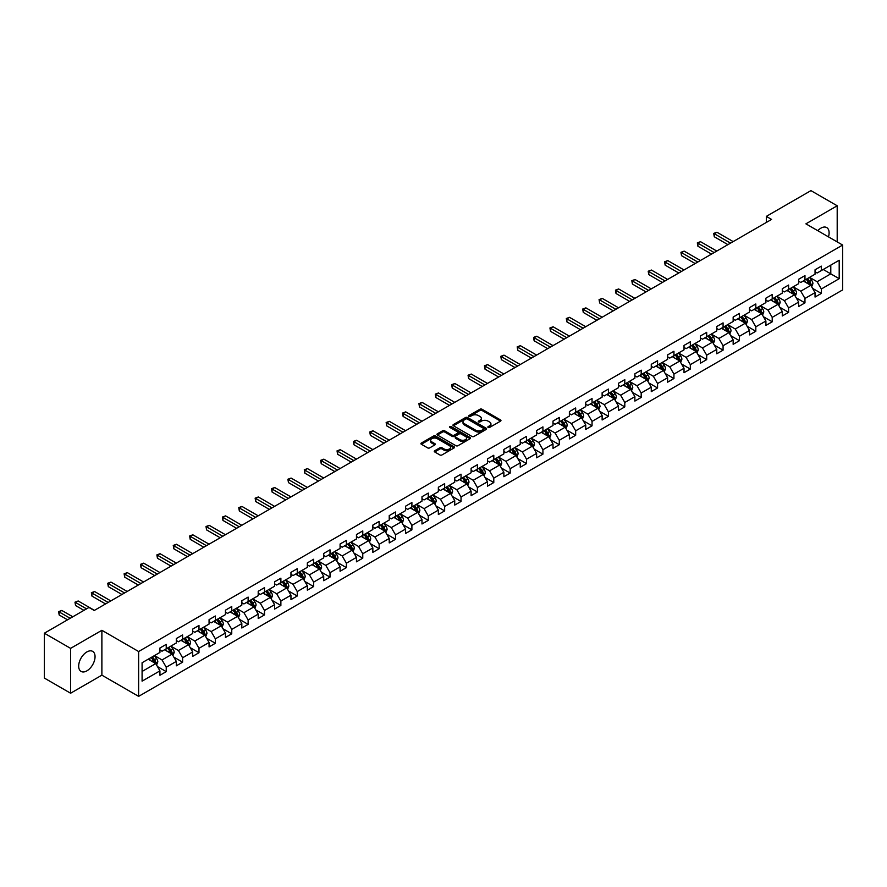 <?xml version="1.0" encoding="UTF-8"?>
<svg xmlns="http://www.w3.org/2000/svg" width="887" height="887" viewBox="0 0 887 887"><rect width="100%" height="100%" fill="white"/><g stroke="black" fill="none" stroke-linecap="round" stroke-linejoin="round"><path stroke-width="1.33" d="M488.149 427.456A1.02 0.588 0 0 0 489.591 427.456L500.534 421.137A1.452 0.843 0 0 0 500.967 420.538A1.452 0.843 0 0 0 500.534 419.939L481.996 409.24A1.452 0.843 0 0 0 479.934 409.24L468.979 415.559A1.02 0.588 0 0 0 470.42 416.391L471.84 415.571A4.668 2.694 0 0 1 478.437 415.571L479.978 416.469A4.668 2.694 0 0 1 481.342 418.365A4.668 2.694 0 0 1 479.978 420.272L478.57 421.092A1.02 0.588 0 0 0 480.011 421.924L481.419 421.103A4.668 2.694 0 0 1 488.016 421.103L489.569 422.001A4.668 2.694 0 0 1 490.932 423.897A4.668 2.694 0 0 1 489.569 425.804L488.149 426.625A1.02 0.588 0 0 0 488.149 427.456L488.149 426.625M86.871 670.86A11.575 6.686 120 0 0 94.432 660.649A11.575 6.686 120 0 0 92.658 651.368A11.575 6.686 120 0 0 86.871 651.945A11.575 6.686 120 0 0 79.298 662.145A11.575 6.686 120 0 0 81.083 671.426A11.575 6.686 120 0 0 86.871 670.86M828.48 236.873A11.575 6.686 120 0 0 826.706 227.571A11.575 6.686 120 0 0 820.918 228.147A11.575 6.686 120 0 0 817.77 230.687M434.697 450.762A1.452 0.843 0 0 0 434.264 451.361A1.452 0.843 0 0 0 434.697 451.949L439.897 454.953A1.452 0.843 0 0 0 441.959 454.953L454.111 447.935A1.452 0.843 0 0 0 454.543 447.336A1.452 0.843 0 0 0 454.111 446.749L435.572 436.038A1.452 0.843 0 0 0 433.51 436.038L421.347 443.056A1.452 0.843 0 0 0 420.915 443.655A1.452 0.843 0 0 0 421.347 444.243L427.634 447.88A1.452 0.843 0 0 0 429.696 447.88L434.896 444.875A1.452 0.843 0 0 0 435.329 444.276A1.452 0.843 0 0 0 434.896 443.677L431.781 441.881A3.903 2.251 0 0 1 430.638 440.296A3.903 2.251 0 0 1 433.044 438.211A3.903 2.251 0 0 1 437.291 438.699L449.509 445.751A3.903 2.251 0 0 1 450.651 447.336A3.903 2.251 0 0 1 448.234 449.421A3.903 2.251 0 0 1 443.988 448.933L441.959 447.758A1.452 0.843 0 0 0 439.897 447.758L434.697 450.762L434.697 451.949M101.883 630.302L70.594 648.364L44.35 633.218L44.35 678.067L70.594 693.224L101.883 675.162L138.627 696.373L138.627 651.524L101.883 630.302L101.883 675.162M837.195 241.907L837.195 205.784L805.906 223.846L842.65 245.056L138.627 651.524M837.195 205.784L810.94 190.627L766.324 216.384L766.324 222.449M44.35 633.218L88.966 607.451L94.222 610.489L771.579 219.422L766.324 216.384M471.939 436.448A1.452 0.843 0 0 0 474.002 436.448L486.165 429.43A1.452 0.843 0 0 0 486.586 428.842A1.452 0.843 0 0 0 486.165 428.244L467.615 417.533A1.452 0.843 0 0 0 465.553 417.533L453.39 424.551A1.452 0.843 0 0 0 452.969 425.15A1.452 0.843 0 0 0 453.39 425.749L471.939 436.448M450.252 427.678A1.02 0.588 0 0 1 451.283 427.822L451.283 426.603L470.143 437.491A1.452 0.843 0 0 1 470.565 438.089A1.452 0.843 0 0 1 470.143 438.688L457.98 445.706A1.452 0.843 0 0 1 455.918 445.706L437.369 434.996L437.369 433.81A1.452 0.843 0 0 0 436.947 434.397A1.452 0.843 0 0 0 437.369 434.996M437.369 433.81L442.58 430.805A1.452 0.843 0 0 1 444.631 430.805L452.159 435.14A1.452 0.843 0 0 0 454.222 435.14L457.67 433.155A1.452 0.843 0 0 0 458.102 432.557A1.452 0.843 0 0 0 457.67 431.958L449.842 427.445A1.02 0.588 0 0 1 451.283 426.603M138.627 696.373L842.65 289.905L842.65 245.056M157.476 666.581L166.235 671.647L166.235 667.224L176.313 661.403L176.313 665.827L182.611 662.19L182.611 657.766L192.69 651.945L192.69 656.369L198.987 652.732L198.987 648.308L209.066 642.487L209.066 646.911L215.375 643.275L215.375 638.851L225.453 633.03L225.453 637.454L231.751 633.817L231.751 629.393L241.829 623.583L241.829 628.007L248.127 624.37L248.127 619.946L258.206 614.126L258.206 618.549L264.503 614.913L264.503 610.489L274.582 604.668L274.582 609.092L280.88 605.455L280.88 601.031L290.958 595.21L290.958 599.634L297.256 595.997L297.256 591.574L307.334 585.753L307.334 590.177L313.632 586.54L313.632 582.116L323.711 576.306L323.711 580.73L330.008 577.093L330.008 572.669L340.087 566.848L340.087 571.272L346.385 567.636L346.385 563.212L356.463 557.391L356.463 561.815L362.772 558.178L362.772 553.754L372.85 547.933L372.85 552.357L379.148 548.72L379.148 544.296L389.227 538.476L389.227 542.899L395.524 539.263L395.524 534.839L405.603 529.029L405.603 533.453L411.901 529.816L411.901 525.392L421.979 519.571L421.979 523.995L428.277 520.359L428.277 515.935L438.355 510.114L438.355 514.538L444.653 510.901L444.653 506.477L454.732 500.656L454.732 505.08L461.029 501.443L461.029 497.019L471.108 491.198L471.108 495.622L477.406 491.986L477.406 487.562L487.484 481.752L487.484 486.176L493.793 482.539L493.793 478.115L503.871 472.294L503.871 476.718L510.169 473.081L510.169 468.658L520.248 462.837L520.248 467.261L526.545 463.624L526.545 459.2L536.624 453.379L536.624 457.803L542.922 454.166L542.922 449.742L553 443.921L553 448.345L559.298 444.709L559.298 440.285L569.376 434.464L569.376 438.899L575.674 435.262L575.674 430.827L585.753 425.017L585.753 429.441L592.05 425.804L592.05 421.38L602.129 415.559L602.129 419.983L608.427 416.347L608.427 411.923L618.505 406.102L618.505 410.526L624.803 406.889L624.803 402.465L634.881 396.644L634.881 401.068L641.19 397.431L641.19 393.008L651.269 387.187L651.269 391.622L657.566 387.985L657.566 383.55L667.645 377.74L667.645 382.164L673.943 378.527L673.943 374.103L684.021 368.282L684.021 372.706L690.319 369.07L690.319 364.646L700.397 358.825L700.397 363.249L706.695 359.612L706.695 355.188L716.774 349.367L716.774 353.791L723.071 350.154L723.071 345.73L733.15 339.909L733.15 344.333L739.448 340.697L739.448 336.273L749.526 330.463L749.526 334.887L755.824 331.25L755.824 326.826L765.902 321.005L765.902 325.429L772.211 321.793L772.211 317.369L782.279 311.548L782.279 315.972L788.587 312.335L788.587 307.911L798.666 302.09L798.666 306.514L804.964 302.877L804.964 298.453L815.042 292.632L815.042 297.056L821.34 293.42L821.34 288.996L839.191 278.695L839.191 260.268L830.786 265.113L830.786 273.85L839.191 278.695M166.235 671.647L159.937 675.284L159.937 670.86L142.086 681.161L142.086 662.733L159.937 652.433L159.937 648.009L166.235 644.372L166.235 648.796L176.313 642.975L176.313 638.551L182.611 634.915L182.611 639.339L192.69 633.518L192.69 629.094L198.987 625.457L198.987 629.881L209.066 624.06L209.066 619.636L215.375 615.999L215.375 620.423L225.453 614.602L225.453 610.178L231.751 606.542L231.751 610.966L241.829 605.156L241.829 600.732L248.127 597.095L248.127 601.519L258.206 595.698L258.206 591.274L264.503 587.637L264.503 592.061L274.582 586.24L274.582 581.817L280.88 578.18L280.88 582.604L290.958 576.783L290.958 572.359L297.256 568.722L297.256 573.146L307.334 567.325L307.334 562.901L313.632 559.265L313.632 563.688L323.711 557.879L323.711 553.455L330.008 549.818L330.008 554.242L340.087 548.421L340.087 543.997L346.385 540.36L346.385 544.784L356.463 538.963L356.463 534.539L362.772 530.903L362.772 535.327L372.85 529.506L372.85 525.082L379.148 521.445L379.148 525.869L389.227 520.048L389.227 515.624L395.524 511.987L395.524 516.411L405.603 510.602L405.603 506.178L411.901 502.541L411.901 506.965L421.979 501.144L421.979 496.72L428.277 493.083L428.277 497.507L438.355 491.686L438.355 487.262L444.653 483.626L444.653 488.05L454.732 482.229L454.732 477.805L461.029 474.168L461.029 478.592L471.108 472.771L471.108 468.347L477.406 464.71L477.406 469.134L487.484 463.324L487.484 458.901L493.793 455.264L493.793 459.688L503.871 453.867L503.871 449.443L510.169 445.806L510.169 450.23L520.248 444.409L520.248 439.985L526.545 436.349L526.545 440.772L536.624 434.952L536.624 430.528L542.922 426.891L542.922 431.315L553 425.494L553 421.07L559.298 417.433L559.298 421.857L569.376 416.047L569.376 411.612L575.674 407.976L575.674 412.411L585.753 406.59L585.753 402.166L592.05 398.529L592.05 402.953L602.129 397.132L602.129 392.708L608.427 389.071L608.427 393.495L618.505 387.674L618.505 383.251L624.803 379.614L624.803 384.038L634.881 378.217L634.881 373.793L641.19 370.156L641.19 374.58L651.269 368.77L651.269 364.335L657.566 360.699L657.566 365.134L667.645 359.313L667.645 354.889L673.943 351.252L673.943 355.676L684.021 349.855L684.021 345.431L690.319 341.794L690.319 346.218L700.397 340.397L700.397 335.973L706.695 332.337L706.695 336.761L716.774 330.94L716.774 326.516L723.071 322.879L723.071 327.303L733.15 321.493L733.15 317.058L739.448 313.421L739.448 317.856L749.526 312.036L749.526 307.612L755.824 303.975L755.824 308.399L765.902 302.578L765.902 298.154L772.211 294.517L772.211 298.941L782.279 293.12L782.279 288.696L788.587 285.06L788.587 289.484L798.666 283.663L798.666 279.239L804.964 275.602L804.964 280.026L815.042 274.205L815.042 269.781L821.34 266.144L821.34 270.568L839.191 260.268M164.561 649.761L172.111 654.129L162.033 659.95L154.482 655.582M159.937 650.005L162.033 651.213L166.235 648.796M162.033 659.95L166.235 667.224M172.111 654.129L176.313 661.403M180.937 640.303L188.499 644.672L178.42 650.493L170.858 646.124M176.313 640.547L178.42 641.767L182.611 639.339M178.42 650.493L182.611 657.766M188.499 644.672L192.69 651.945M197.313 630.857L204.875 635.214L194.796 641.035L187.235 636.666M192.69 631.089L194.796 632.309L198.987 629.881M194.796 641.035L198.987 648.308M204.875 635.214L209.066 642.487M213.689 621.399L221.251 625.756L211.173 631.577L203.611 627.22M209.066 621.643L211.173 622.851L215.375 620.423M211.173 631.577L215.375 638.851M221.251 625.756L225.453 633.03M230.066 611.941L237.627 616.31L227.549 622.12L219.987 617.762M225.453 612.185L227.549 613.394L231.751 610.966M227.549 622.12L231.751 629.393M237.627 616.31L241.829 623.583M246.442 602.484L254.004 606.852L243.925 612.673L236.363 608.305M241.829 602.728L243.925 603.936L248.127 601.519M243.925 612.673L248.127 619.946M254.004 606.852L258.206 614.126M262.818 593.026L270.38 597.394L260.301 603.215L252.74 598.847M258.206 593.27L260.301 594.49L264.503 592.061M260.301 603.215L264.503 610.489M270.38 597.394L274.582 604.668M279.194 583.579L286.756 587.937L276.677 593.758L269.116 589.389M274.582 583.812L276.677 585.032L280.88 582.604M276.677 593.758L280.88 601.031M286.756 587.937L290.958 595.21M295.582 574.122L303.132 578.479L293.054 584.3L285.503 579.943M290.958 574.366L293.054 575.574L297.256 573.146M293.054 584.3L297.256 591.574M303.132 578.479L307.334 585.753M311.958 564.664L319.508 569.033L309.43 574.843L301.879 570.485M307.334 564.908L309.43 566.117L313.632 563.688M309.43 574.843L313.632 582.116M319.508 569.033L323.711 576.306M328.334 555.207L335.896 559.575L325.817 565.396L318.256 561.027M323.711 555.45L325.817 556.659L330.008 554.242M325.817 565.396L330.008 572.669M335.896 559.575L340.087 566.848M344.71 545.749L352.272 550.117L342.194 555.938L334.632 551.57M340.087 545.993L342.194 547.212L346.385 544.784M342.194 555.938L346.385 563.212M352.272 550.117L356.463 557.391M361.087 536.302L368.648 540.66L358.57 546.481L351.008 542.112M356.463 536.535L358.57 537.755L362.772 535.327M358.57 546.481L362.772 553.754M368.648 540.66L372.85 547.933M377.463 526.845L385.025 531.202L374.946 537.023L367.384 532.666M372.85 527.089L374.946 528.297L379.148 525.869M374.946 537.023L379.148 544.296M385.025 531.202L389.227 538.476M393.839 517.387L401.401 521.756L391.322 527.565L383.761 523.208M389.227 517.631L391.322 518.84L395.524 516.411M391.322 527.565L395.524 534.839M401.401 521.756L405.603 529.029M410.215 507.929L417.777 512.298L407.698 518.119L400.137 513.75M405.603 508.173L407.698 509.382L411.901 506.965M407.698 518.119L411.901 525.392M417.777 512.298L421.979 519.571M426.603 498.472L434.153 502.84L424.075 508.661L416.524 504.293M421.979 498.716L424.075 499.924L428.277 497.507M424.075 508.661L428.277 515.935M434.153 502.84L438.355 510.114M442.979 489.014L450.529 493.383L440.451 499.204L432.9 494.835M438.355 489.258L440.451 490.478L444.653 488.05M440.451 499.204L444.653 506.477M450.529 493.383L454.732 500.656M459.355 479.568L466.917 483.925L456.838 489.746L449.277 485.377M454.732 479.812L456.838 481.02L461.029 478.592M456.838 489.746L461.029 497.019M466.917 483.925L471.108 491.198M475.731 470.11L483.293 474.467L473.214 480.288L465.653 475.931M471.108 470.354L473.214 471.562L477.406 469.134M473.214 480.288L477.406 487.562M483.293 474.467L487.484 481.752M492.108 460.652L499.669 465.021L489.591 470.831L482.029 466.473M487.484 460.896L489.591 462.105L493.793 459.688M489.591 470.831L493.793 478.115M499.669 465.021L503.871 472.294M508.484 451.195L516.046 455.563L505.967 461.384L498.405 457.016M503.871 451.439L505.967 452.647L510.169 450.23M505.967 461.384L510.169 468.658M516.046 455.563L520.248 462.837M524.86 441.737L532.422 446.106L522.343 451.926L514.782 447.558M520.248 441.981L522.343 443.201L526.545 440.772M522.343 451.926L526.545 459.2M532.422 446.106L536.624 453.379M541.236 432.291L548.798 436.648L538.719 442.469L531.158 438.1M536.624 432.534L538.719 433.743L542.922 431.315M538.719 442.469L542.922 449.742M548.798 436.648L553 443.921M557.613 422.833L565.174 427.19L555.096 433.011L547.534 428.654M553 423.077L555.096 424.285L559.298 421.857M555.096 433.011L559.298 440.285M565.174 427.19L569.376 434.464M574 413.375L581.55 417.744L571.472 423.554L563.921 419.196M569.376 413.619L571.472 414.828L575.674 412.411M571.472 423.554L575.674 430.827M581.55 417.744L585.753 425.017M590.376 403.918L597.927 408.286L587.848 414.107L580.298 409.739M585.753 404.162L587.848 405.37L592.05 402.953M587.848 414.107L592.05 421.38M597.927 408.286L602.129 415.559M606.752 394.46L614.314 398.828L604.235 404.649L596.674 400.281M602.129 394.704L604.235 395.924L608.427 393.495M604.235 404.649L608.427 411.923M614.314 398.828L618.505 406.102M623.129 385.013L630.69 389.371L620.612 395.192L613.05 390.823M618.505 385.246L620.612 386.466L624.803 384.038M620.612 395.192L624.803 402.465M630.69 389.371L634.881 396.644M639.505 375.556L647.067 379.913L636.988 385.734L629.426 381.377M634.881 375.8L636.988 377.008L641.19 374.58M636.988 385.734L641.19 393.008M647.067 379.913L651.269 387.187M655.881 366.098L663.443 370.467L653.364 376.276L645.803 371.919M651.269 366.342L653.364 367.551L657.566 365.134M653.364 376.276L657.566 383.55M663.443 370.467L667.645 377.74M672.257 356.641L679.819 361.009L669.74 366.83L662.179 362.461M667.645 356.884L669.74 358.093L673.943 355.676M669.74 366.83L673.943 374.103M679.819 361.009L684.021 368.282M688.634 347.183L696.195 351.551L686.117 357.372L678.555 353.004M684.021 347.427L686.117 348.646L690.319 346.218M686.117 357.372L690.319 364.646M696.195 351.551L700.397 358.825M705.021 337.736L712.571 342.094L702.493 347.915L694.942 343.546M700.397 337.969L702.493 339.189L706.695 336.761M702.493 347.915L706.695 355.188M712.571 342.094L716.774 349.367M721.397 328.279L728.948 332.636L718.869 338.457L711.319 334.1M716.774 328.523L718.869 329.731L723.071 327.303M718.869 338.457L723.071 345.73M728.948 332.636L733.15 339.909M737.773 318.821L745.335 323.19L735.256 328.999L727.695 324.642M733.15 319.065L735.256 320.274L739.448 317.856M735.256 328.999L739.448 336.273M745.335 323.19L749.526 330.463M754.15 309.363L761.711 313.732L751.633 319.553L744.071 315.184M749.526 309.607L751.633 310.816L755.824 308.399M751.633 319.553L755.824 326.826M761.711 313.732L765.902 321.005M770.526 299.906L778.087 304.274L768.009 310.095L760.447 305.727M765.902 300.15L768.009 301.369L772.211 298.941M768.009 310.095L772.211 317.369M778.087 304.274L782.279 311.548M786.902 290.459L794.464 294.817L784.385 300.638L776.824 296.269M782.279 290.692L784.385 291.912L788.587 289.484M784.385 300.638L788.587 307.911M794.464 294.817L798.666 302.09M803.278 281.002L810.84 285.359L800.761 291.18L793.2 286.823M798.666 281.246L800.761 282.454L804.964 280.026M800.761 291.18L804.964 298.453M810.84 285.359L815.042 292.632M823.225 269.482L830.786 273.85L817.138 281.722L809.576 277.365M815.042 271.788L817.138 272.996L821.34 270.568M817.138 281.722L821.34 288.996M70.594 648.364L70.594 693.224M142.086 671.459L155.735 663.587L148.184 659.218M155.735 663.587L159.937 670.86M812.57 288.364L821.34 293.42M796.193 297.821L804.964 302.877M779.817 307.279L788.587 312.335M763.441 316.726L772.211 321.793M747.065 326.183L755.824 331.25M730.688 335.641L739.448 340.697M714.312 345.098L723.071 350.154M697.925 354.556L706.695 359.612M681.549 364.003L690.319 369.07M665.172 373.46L673.943 378.527M648.796 382.918L657.566 387.985M632.42 392.376L641.19 397.431M616.044 401.833L624.803 406.889M599.667 411.28L608.427 416.347M583.291 420.737L592.05 425.804M566.904 430.195L575.674 435.262M550.528 439.653L559.298 444.709M534.151 449.11L542.922 454.166M517.775 458.557L526.545 463.624M501.399 468.014L510.169 473.081M485.023 477.472L493.793 482.539M468.646 486.93L477.406 491.986M452.27 496.387L461.029 501.443M435.894 505.845L444.653 510.901M419.507 515.292L428.277 520.359M403.13 524.749L411.901 529.816M386.754 534.207L395.524 539.263M370.378 543.664L379.148 548.72M354.002 553.122L362.772 558.178M337.625 562.569L346.385 567.636M321.249 572.026L330.008 577.093M304.873 581.484L313.632 586.54M288.486 590.942L297.256 595.997M272.109 600.399L280.88 605.455M255.733 609.846L264.503 614.913M239.357 619.303L248.127 624.37M222.981 628.761L231.751 633.817M206.604 638.219L215.375 643.275M190.228 647.676L198.987 652.732M173.852 657.123L182.611 662.19M488.56 427.601L489.569 427.013A4.668 2.694 0 0 0 490.932 425.117L490.932 423.897M481.342 418.365L481.342 419.584A4.668 2.694 0 0 1 479.978 421.48L478.969 422.068M500.534 419.939L500.534 421.137L481.996 410.448A1.452 0.843 0 0 0 479.934 410.448L469.389 416.535M486.143 429.441L467.615 418.742A1.452 0.843 0 0 0 465.553 418.742L453.412 425.76M483.592 429.253A1.02 0.588 0 0 0 483.592 428.421L467.305 419.019A1.02 0.588 0 0 0 465.863 419.019L464.367 419.884A4.668 2.694 0 0 0 463.003 421.791A4.668 2.694 0 0 0 464.367 423.687L475.499 430.117A4.668 2.694 0 0 0 482.096 430.117L483.592 429.253L483.592 430.472A1.02 0.588 0 0 0 483.892 430.051L483.892 428.842M463.003 421.791L463.003 422.999A4.668 2.694 0 0 0 464.367 424.906L464.367 423.687M483.592 430.472L482.096 431.326A4.668 2.694 0 0 1 475.499 431.326L464.367 424.906M437.391 435.007L442.58 432.013L442.58 430.805M458.102 432.557L458.102 433.765A1.452 0.843 0 0 1 457.67 434.364L454.222 436.36A1.452 0.843 0 0 1 452.159 436.36L444.631 432.013A1.452 0.843 0 0 0 442.58 432.013M451.283 427.822L470.121 438.699M459.965 439.653A3.903 2.251 0 0 0 464.211 440.14A3.903 2.251 0 0 0 466.617 438.056A3.903 2.251 0 0 0 465.475 436.471L461.173 433.987A1.452 0.843 0 0 0 459.111 433.987L455.663 435.983A1.452 0.843 0 0 0 455.231 436.57A1.452 0.843 0 0 0 455.663 437.169L459.965 439.653L459.965 440.861A3.903 2.251 0 0 0 464.211 441.349A3.903 2.251 0 0 0 466.617 439.276L466.617 438.056M455.231 436.57L455.231 437.79A1.452 0.843 0 0 0 455.663 438.378L455.663 437.169M459.965 440.861L455.663 438.378M450.651 447.336L450.651 448.556A3.903 2.251 0 0 1 448.234 450.629A3.903 2.251 0 0 1 443.988 450.141L441.959 448.966A1.452 0.843 0 0 0 439.897 448.966L434.708 451.96M430.638 440.296L430.638 441.504A3.903 2.251 0 0 0 431.781 443.09L431.781 441.881M434.874 444.886L431.781 443.09M454.111 446.749L454.111 447.935L435.572 437.247A1.452 0.843 0 0 0 433.51 437.247L421.369 444.254M811.672 286.8L812.913 283.652A3.936 2.273 -120 0 0 811.66 280.303L809.498 277.409M805.718 282.41L804.243 280.436M733.15 241.597L716.907 232.228L714.29 233.736L714.29 236.774L727.905 244.635M806.239 279.294L808.412 282.177A3.936 2.273 60 0 1 809.532 284.55L810.796 283.818A3.936 2.273 -120 0 0 809.665 281.456L807.503 278.562M806.516 279.128L808.922 282.343A2.007 1.153 60 0 1 809.288 282.953L810.796 283.818M714.29 236.774L713.713 233.403L730.522 243.116M713.713 233.403L716.907 232.228M795.295 296.258L796.537 293.109A3.936 2.273 -120 0 0 795.284 289.761L793.122 286.867M789.341 291.856L787.867 289.894M716.774 251.054L700.53 241.685L697.914 243.193L697.914 246.231L711.529 254.092M789.862 288.741L792.036 291.635A3.936 2.273 60 0 1 793.155 294.007L794.419 293.275A3.936 2.273 -120 0 0 793.288 290.914L791.126 288.02M790.14 288.585L792.546 291.801A2.007 1.153 60 0 1 792.9 292.4L794.419 293.275M697.914 246.231L697.326 242.861L714.146 252.573M697.326 242.861L700.53 241.685M778.919 305.716L780.161 302.567A3.936 2.273 -120 0 0 778.908 299.218L776.746 296.325M772.965 301.314L771.49 299.351M700.397 260.512L684.154 251.132L681.526 252.651L681.526 255.678L695.142 263.539M773.486 298.198L775.648 301.092A3.936 2.273 60 0 1 776.779 303.465L778.043 302.733A3.936 2.273 -120 0 0 776.912 300.371L774.75 297.478M773.763 298.043L776.169 301.247A2.007 1.153 60 0 1 776.524 301.857L778.043 302.733M681.526 255.678L680.95 252.318L697.77 262.031M680.95 252.318L684.154 251.132M762.532 315.162L763.785 312.024A3.936 2.273 -120 0 0 762.532 308.665L760.359 305.782M756.589 310.772L755.114 308.809M684.021 269.97L667.778 260.59L665.15 262.108L665.15 265.135L678.766 272.996M757.11 307.656L759.272 310.55A3.936 2.273 60 0 1 760.403 312.911L761.656 312.191A3.936 2.273 -120 0 0 760.536 309.818L758.363 306.924M757.387 307.501L759.782 310.705A2.007 1.153 60 0 1 760.148 311.315L761.656 312.191M665.15 265.135L664.574 261.776L681.393 271.477M664.574 261.776L667.778 260.59M746.155 324.62L747.408 321.471A3.936 2.273 -120 0 0 746.155 318.123L743.982 315.229M740.213 320.229L738.738 318.267M667.645 279.427L651.402 270.047L648.774 271.566L648.774 274.593L662.389 282.454M740.734 317.114L742.896 320.007A3.936 2.273 60 0 1 744.027 322.369L745.28 321.648A3.936 2.273 -120 0 0 744.16 319.276L741.987 316.382M741 316.958L743.406 320.163A2.007 1.153 60 0 1 743.772 320.772L745.28 321.648M648.774 274.593L648.197 271.234L665.017 280.935M648.197 271.234L651.402 270.047M729.779 334.077L731.032 330.929A3.936 2.273 -120 0 0 729.779 327.58L727.606 324.686M723.825 329.687L722.362 327.724M651.269 288.874L635.025 279.505L632.398 281.013L632.398 284.051L646.013 291.912M724.357 326.571L726.52 329.465A3.936 2.273 60 0 1 727.65 331.827L728.903 331.095A3.936 2.273 -120 0 0 727.783 328.733L725.61 325.839M724.624 326.405L727.03 329.62A2.007 1.153 60 0 1 727.395 330.23L728.903 331.095M632.398 284.051L631.821 280.68L648.641 290.393M631.821 280.68L635.025 279.505M713.403 343.535L714.656 340.386A3.936 2.273 -120 0 0 713.392 337.038L711.23 334.144M707.449 339.144L705.985 337.171M634.881 298.331L618.649 288.962L616.021 290.47L616.021 293.508L629.637 301.369M707.981 336.018L710.143 338.912A3.936 2.273 60 0 1 711.274 341.284L712.527 340.553A3.936 2.273 -120 0 0 711.407 338.191L709.234 335.297M708.247 335.863L710.653 339.078A2.007 1.153 60 0 1 711.019 339.677L712.527 340.553M616.021 293.508L615.445 290.138L632.265 299.85M615.445 290.138L618.649 288.962M697.027 352.993L698.28 349.844A3.936 2.273 -120 0 0 697.016 346.495L694.854 343.602M691.073 348.591L689.598 346.629M618.505 307.789L602.273 298.409L599.645 299.928L599.645 302.955L613.261 310.816M691.594 345.475L693.767 348.369A3.936 2.273 60 0 1 694.887 350.742L696.151 350.01A3.936 2.273 -120 0 0 695.02 347.649L692.858 344.755M691.871 345.32L694.277 348.524A2.007 1.153 60 0 1 694.643 349.134L696.151 350.01M599.645 302.955L599.069 299.595L615.888 309.308M599.069 299.595L602.273 298.409M680.651 362.439L681.892 359.302A3.936 2.273 -120 0 0 680.639 355.942L678.477 353.059M674.697 358.049L673.222 356.086M602.129 317.247L585.886 307.867L583.269 309.386L583.269 312.412L596.884 320.274M675.218 354.933L677.391 357.827A3.936 2.273 60 0 1 678.511 360.189L679.775 359.468A3.936 2.273 -120 0 0 678.644 357.095L676.482 354.201M675.495 354.778L677.901 357.982A2.007 1.153 60 0 1 678.267 358.592L679.775 359.468M583.269 312.412L582.692 309.053L599.501 318.766M582.692 309.053L585.886 307.867M664.274 371.897L665.516 368.748A3.936 2.273 -120 0 0 664.263 365.4L662.101 362.506M658.32 367.506L656.846 365.544M585.753 326.704L569.509 317.324L566.893 318.843L566.893 321.87L580.508 329.731M658.841 364.391L661.015 367.285A3.936 2.273 60 0 1 662.134 369.646L663.398 368.925A3.936 2.273 -120 0 0 662.267 366.553L660.105 363.659M659.119 364.235L661.525 367.44A2.007 1.153 60 0 1 661.89 368.05L663.398 368.925M566.893 321.87L566.305 318.511L583.125 328.212M566.305 318.511L569.509 317.324M647.898 381.355L649.14 378.206A3.936 2.273 -120 0 0 647.887 374.857L645.725 371.963M641.944 376.964L640.469 375.001M569.376 336.151L553.133 326.782L550.505 328.29L550.505 331.328L564.121 339.189M642.465 373.848L644.627 376.742A3.936 2.273 60 0 1 645.758 379.104L647.022 378.372A3.936 2.273 -120 0 0 645.891 376.01L643.729 373.117M642.742 373.682L645.148 376.897A2.007 1.153 60 0 1 645.503 377.507L647.022 378.372M550.505 331.328L549.929 327.957L566.749 337.67M549.929 327.957L553.133 326.782M631.511 390.812L632.764 387.663A3.936 2.273 -120 0 0 631.511 384.315L629.338 381.421M625.568 386.422L624.093 384.448M553 345.608L536.757 336.24L534.129 337.747L534.129 340.785L547.745 348.646M626.089 383.295L628.251 386.189A3.936 2.273 60 0 1 629.382 388.561L630.646 387.83A3.936 2.273 -120 0 0 629.515 385.468L627.353 382.574M626.366 383.14L628.761 386.355A2.007 1.153 60 0 1 629.127 386.965L630.646 387.83M534.129 340.785L533.553 337.415L550.372 347.127M533.553 337.415L536.757 336.24M615.134 400.27L616.387 397.121A3.936 2.273 -120 0 0 615.134 393.773L612.961 390.879M609.192 395.868L607.717 393.906M536.624 355.066L520.381 345.686L517.753 347.205L517.753 350.232L531.368 358.093M609.713 392.753L611.875 395.646A3.936 2.273 60 0 1 613.006 398.019L614.259 397.287A3.936 2.273 -120 0 0 613.139 394.926L610.966 392.032M609.99 392.597L612.385 395.802A2.007 1.153 60 0 1 612.751 396.411L614.259 397.287M517.753 350.232L517.176 346.872L533.996 356.585M517.176 346.872L520.381 345.686M598.758 409.716L600.011 406.579A3.936 2.273 -120 0 0 598.758 403.23L596.585 400.336M592.815 405.326L591.341 403.363M520.248 364.524L504.004 355.144L501.377 356.663L501.377 359.69L514.992 367.551M593.336 402.21L595.499 405.104A3.936 2.273 60 0 1 596.629 407.466L597.882 406.745A3.936 2.273 -120 0 0 596.763 404.372L594.589 401.478M593.603 402.055L596.009 405.259A2.007 1.153 60 0 1 596.374 405.869L597.882 406.745M501.377 359.69L500.8 356.33L517.62 366.043M500.8 356.33L504.004 355.144M582.382 419.174L583.635 416.025A3.936 2.273 -120 0 0 582.382 412.677L580.209 409.783M576.428 414.783L574.964 412.821M503.86 373.981L487.628 364.601L485.001 366.12L485.001 369.147L498.616 377.008M576.96 411.668L579.122 414.562A3.936 2.273 60 0 1 580.253 416.923L581.506 416.203A3.936 2.273 -120 0 0 580.386 413.83L578.213 410.936M577.226 411.513L579.632 414.717A2.007 1.153 60 0 1 579.998 415.327L581.506 416.203M485.001 369.147L484.424 365.788L501.244 375.489M484.424 365.788L487.628 364.601M566.006 428.632L567.259 425.483A3.936 2.273 -120 0 0 565.995 422.134L563.833 419.241M560.052 424.241L558.588 422.279M487.484 383.428L471.252 374.059L468.624 375.567L468.624 378.605L482.24 386.466M560.573 421.125L562.746 424.019A3.936 2.273 60 0 1 563.866 426.381L565.13 425.649A3.936 2.273 -120 0 0 564.01 423.287L561.837 420.394M560.85 420.959L563.256 424.174A2.007 1.153 60 0 1 563.622 424.784L565.13 425.649M468.624 378.605L468.048 375.234L484.867 384.947M468.048 375.234L471.252 374.059M549.63 438.089L550.882 434.94A3.936 2.273 -120 0 0 549.618 431.592L547.456 428.698M543.676 433.699L542.201 431.725M471.108 392.886L454.865 383.517L452.248 385.025L452.248 388.062L465.863 395.924M544.197 430.583L546.37 433.466A3.936 2.273 60 0 1 547.49 435.839L548.754 435.107A3.936 2.273 -120 0 0 547.623 432.745L545.461 429.851M544.474 430.417L546.88 433.632A2.007 1.153 60 0 1 547.246 434.242L548.754 435.107M452.248 388.062L451.671 384.692L468.491 394.405M451.671 384.692L454.865 383.517M533.253 447.547L534.495 444.398A3.936 2.273 -120 0 0 533.242 441.05L531.08 438.156M527.299 443.145L525.825 441.183M454.732 402.343L438.488 392.963L435.872 394.482L435.872 397.509L449.487 405.37M527.82 440.03L529.994 442.923A3.936 2.273 60 0 1 531.113 445.296L532.377 444.564A3.936 2.273 -120 0 0 531.246 442.203L529.084 439.309M528.098 439.874L530.504 443.079A2.007 1.153 60 0 1 530.87 443.688L532.377 444.564M435.872 397.509L435.295 394.15L452.104 403.862M435.295 394.15L438.488 392.963M516.877 456.993L518.119 453.856A3.936 2.273 -120 0 0 516.866 450.507L514.704 447.613M510.923 452.603L509.448 450.64M438.355 411.801L422.112 402.421L419.496 403.94L419.496 406.967L433.111 414.828M511.444 449.487L513.617 452.381A3.936 2.273 60 0 1 514.737 454.743L516.001 454.022A3.936 2.273 -120 0 0 514.87 451.649L512.708 448.767M511.721 449.332L514.127 452.536A2.007 1.153 60 0 1 514.482 453.146L516.001 454.022M419.496 406.967L418.908 403.607L435.728 413.32M418.908 403.607L422.112 402.421M500.501 466.451L501.743 463.313A3.936 2.273 -120 0 0 500.49 459.954L498.328 457.06M494.547 462.06L493.072 460.098M421.979 421.258L405.736 411.878L403.108 413.397L403.108 416.424L416.724 424.285M495.068 458.945L497.23 461.839A3.936 2.273 60 0 1 498.361 464.2L499.625 463.48A3.936 2.273 -120 0 0 498.494 461.107L496.332 458.213M495.345 458.79L497.751 461.994A2.007 1.153 60 0 1 498.106 462.604L499.625 463.48M403.108 416.424L402.532 413.065L419.351 422.766M402.532 413.065L405.736 411.878M484.114 475.909L485.366 472.76A3.936 2.273 -120 0 0 484.114 469.411L481.94 466.518M478.171 471.518L476.696 469.556M405.603 430.716L389.36 421.336L386.732 422.855L386.732 425.882L400.347 433.743M478.692 468.403L480.854 471.296A3.936 2.273 60 0 1 481.985 473.658L483.249 472.926A3.936 2.273 -120 0 0 482.118 470.565L479.956 467.671M478.969 468.236L481.364 471.452A2.007 1.153 60 0 1 481.73 472.061L483.249 472.926M386.732 425.882L386.155 422.511L402.975 432.224M386.155 422.511L389.36 421.336M467.737 485.366L468.99 482.218A3.936 2.273 -120 0 0 467.737 478.869L465.564 475.975M461.794 480.976L460.32 479.002M389.227 440.163L372.983 430.794L370.356 432.302L370.356 435.34L383.971 443.201M462.315 477.86L464.478 480.743A3.936 2.273 60 0 1 465.608 483.116L466.861 482.384A3.936 2.273 -120 0 0 465.742 480.022L463.568 477.128M462.582 477.694L464.988 480.909A2.007 1.153 60 0 1 465.353 481.519L466.861 482.384M370.356 435.34L369.779 431.969L386.599 441.682M369.779 431.969L372.983 430.794M451.361 494.824L452.614 491.675A3.936 2.273 -120 0 0 451.361 488.327L449.188 485.433M445.407 490.422L443.943 488.46M372.85 449.62L356.607 440.24L353.98 441.759L353.98 444.786L367.595 452.647M445.939 487.307L448.101 490.201A3.936 2.273 60 0 1 449.232 492.573L450.485 491.841A3.936 2.273 -120 0 0 449.365 489.48L447.192 486.586M446.205 487.151L448.611 490.356A2.007 1.153 60 0 1 448.977 490.966L450.485 491.841M353.98 444.786L353.403 441.427L370.223 451.139M353.403 441.427L356.607 440.24M434.985 504.271L436.238 501.133A3.936 2.273 -120 0 0 434.974 497.784L432.812 494.891M429.031 499.88L427.567 497.917M356.463 459.078L340.231 449.698L337.603 451.217L337.603 454.244L351.219 462.105M429.563 496.764L431.725 499.658A3.936 2.273 60 0 1 432.856 502.02L434.109 501.299A3.936 2.273 -120 0 0 432.989 498.926L430.816 496.044M429.829 496.609L432.235 499.813A2.007 1.153 60 0 1 432.601 500.423L434.109 501.299M337.603 454.244L337.027 450.884L353.846 460.597M337.027 450.884L340.231 449.698M418.609 513.728L419.861 510.59A3.936 2.273 -120 0 0 418.597 507.231L416.435 504.337M412.655 509.338L411.191 507.375M340.087 468.536L323.855 459.156L321.227 460.675L321.227 463.701L334.842 471.562M413.176 506.222L415.349 509.116A3.936 2.273 60 0 1 416.469 511.477L417.733 510.757A3.936 2.273 -120 0 0 416.602 508.384L414.44 505.49M413.453 506.067L415.859 509.271A2.007 1.153 60 0 1 416.225 509.881L417.733 510.757M321.227 463.701L320.65 460.342L337.47 470.043M320.65 460.342L323.855 459.156M402.232 523.186L403.474 520.037A3.936 2.273 -120 0 0 402.221 516.689L400.059 513.795M396.278 518.795L394.804 516.833M323.711 477.993L307.467 468.613L304.851 470.132L304.851 473.159L318.466 481.02M396.799 515.68L398.973 518.573A3.936 2.273 60 0 1 400.092 520.935L401.356 520.203A3.936 2.273 -120 0 0 400.225 517.842L398.063 514.948M397.077 515.513L399.483 518.729A2.007 1.153 60 0 1 399.849 519.338L401.356 520.203M304.851 473.159L304.274 469.788L321.083 479.501M304.274 469.788L307.467 468.613M385.856 532.643L387.098 529.495A3.936 2.273 -120 0 0 385.845 526.146L383.683 523.252M379.902 528.253L378.427 526.279M307.334 487.44L291.091 478.071L288.475 479.579L288.475 482.617L302.09 490.478M380.423 525.137L382.596 528.02A3.936 2.273 60 0 1 383.716 530.393L384.98 529.661A3.936 2.273 -120 0 0 383.849 527.299L381.687 524.405M380.7 524.971L383.106 528.186A2.007 1.153 60 0 1 383.472 528.796L384.98 529.661M288.475 482.617L287.887 479.246L304.707 488.959M287.887 479.246L291.091 478.071M369.48 542.101L370.722 538.952A3.936 2.273 -120 0 0 369.469 535.604L367.307 532.71M363.526 537.699L362.051 535.737M290.958 496.897L274.715 487.517L272.087 489.036L272.087 492.063L285.714 499.924M364.047 534.584L366.209 537.478A3.936 2.273 60 0 1 367.34 539.85L368.604 539.119A3.936 2.273 -120 0 0 367.473 536.757L365.311 533.863M364.324 534.429L366.73 537.644A2.007 1.153 60 0 1 367.085 538.243L368.604 539.119M272.087 492.063L271.511 488.704L288.33 498.416M271.511 488.704L274.715 487.517M353.104 551.559L354.345 548.41A3.936 2.273 -120 0 0 353.093 545.062L350.919 542.168M347.15 547.157L345.675 545.195M274.582 506.355L258.339 496.975L255.711 498.494L255.711 501.521L269.326 509.382M347.671 544.041L349.833 546.935A3.936 2.273 60 0 1 350.964 549.297L352.228 548.576A3.936 2.273 -120 0 0 351.097 546.204L348.935 543.321M347.948 543.886L350.343 547.091A2.007 1.153 60 0 1 350.709 547.7L352.228 548.576M255.711 501.521L255.134 498.161L271.954 507.874M255.134 498.161L258.339 496.975M336.716 561.005L337.969 557.868A3.936 2.273 -120 0 0 336.716 554.508L334.543 551.625M330.773 556.615L329.299 554.652M258.206 515.813L241.963 506.433L239.335 507.952L239.335 510.979L252.95 518.84M331.294 553.499L333.457 556.393A3.936 2.273 60 0 1 334.587 558.755L335.84 558.034A3.936 2.273 -120 0 0 334.721 555.661L332.547 552.767M331.572 553.344L333.967 556.548A2.007 1.153 60 0 1 334.332 557.158L335.84 558.034M239.335 510.979L238.758 507.619L255.578 517.321M238.758 507.619L241.963 506.433M320.34 570.463L321.593 567.314A3.936 2.273 -120 0 0 320.34 563.966L318.167 561.072M314.397 566.072L312.923 564.11M241.829 525.27L225.586 515.89L222.959 517.409L222.959 520.436L236.574 528.297M314.918 562.957L317.08 565.851A3.936 2.273 60 0 1 318.211 568.212L319.464 567.492A3.936 2.273 -120 0 0 318.344 565.119L316.171 562.225M315.184 562.801L317.59 566.006A2.007 1.153 60 0 1 317.956 566.616L319.464 567.492M222.959 520.436L222.382 517.077L239.202 526.778M222.382 517.077L225.586 515.89M303.964 579.921L305.217 576.772A3.936 2.273 -120 0 0 303.964 573.423L301.791 570.529M298.01 575.53L296.546 573.556M225.442 534.717L209.21 525.348L206.582 526.856L206.582 529.894L220.198 537.755M298.542 572.414L300.704 575.297A3.936 2.273 60 0 1 301.835 577.67L303.088 576.938A3.936 2.273 -120 0 0 301.968 574.576L299.795 571.683M298.808 572.248L301.214 575.463A2.007 1.153 60 0 1 301.58 576.073L303.088 576.938M206.582 529.894L206.006 526.523L222.825 536.236M206.006 526.523L209.21 525.348M287.588 589.378L288.84 586.229A3.936 2.273 -120 0 0 287.576 582.881L285.414 579.987M281.634 584.976L280.17 583.014M209.066 544.174L192.834 534.806L190.206 536.313L190.206 539.351L203.822 547.212M282.155 581.861L284.328 584.755A3.936 2.273 60 0 1 285.448 587.127L286.712 586.396A3.936 2.273 -120 0 0 285.592 584.034L283.419 581.14M282.432 581.706L284.838 584.921A2.007 1.153 60 0 1 285.204 585.52L286.712 586.396M190.206 539.351L189.63 535.981L206.449 545.693M189.63 535.981L192.834 534.806M271.211 598.836L272.464 595.687A3.936 2.273 -120 0 0 271.2 592.339L269.038 589.445M265.257 594.434L263.783 592.472M192.69 553.632L176.446 544.252L173.83 545.771L173.83 548.798L187.445 556.659M265.778 591.319L267.952 594.212A3.936 2.273 60 0 1 269.071 596.585L270.335 595.853A3.936 2.273 -120 0 0 269.204 593.481L267.042 590.598M266.056 591.163L268.462 594.368A2.007 1.153 60 0 1 268.828 594.977L270.335 595.853M173.83 548.798L173.253 545.438L190.073 555.151M173.253 545.438L176.446 544.252M254.835 608.282L256.077 605.145A3.936 2.273 -120 0 0 254.824 601.785L252.662 598.902M248.881 603.892L247.406 601.929M176.313 563.09L160.07 553.71L157.454 555.229L157.454 558.256L171.069 566.117M249.402 600.776L251.575 603.67A3.936 2.273 60 0 1 252.695 606.032L253.959 605.311A3.936 2.273 -120 0 0 252.828 602.938L250.666 600.044M249.679 600.621L252.085 603.825A2.007 1.153 60 0 1 252.451 604.435L253.959 605.311M157.454 558.256L156.877 554.896L173.686 564.598M156.877 554.896L160.07 553.71M238.459 617.74L239.701 614.591A3.936 2.273 -120 0 0 238.448 611.243L236.286 608.349M232.505 613.349L231.03 611.387M159.937 572.547L143.694 563.167L141.077 564.686L141.077 567.713L154.693 575.574M233.026 610.234L235.199 613.128A3.936 2.273 60 0 1 236.319 615.489L237.583 614.769A3.936 2.273 -120 0 0 236.452 612.396L234.29 609.502M233.303 610.079L235.709 613.283A2.007 1.153 60 0 1 236.064 613.893L237.583 614.769M141.077 567.713L140.49 564.354L157.309 574.055M140.49 564.354L143.694 563.167M222.083 627.198L223.324 624.049A3.936 2.273 -120 0 0 222.072 620.7L219.909 617.807M216.129 622.807L214.654 620.833M143.561 581.994L127.318 572.625L124.69 574.133L124.69 577.171L138.305 585.032M216.65 619.691L218.812 622.585A3.936 2.273 60 0 1 219.943 624.947L221.207 624.215A3.936 2.273 -120 0 0 220.076 621.854L217.914 618.96M216.927 619.525L219.333 622.741A2.007 1.153 60 0 1 219.688 623.35L221.207 624.215M124.69 577.171L124.113 573.8L140.933 583.513M124.113 573.8L127.318 572.625M205.695 636.655L206.948 633.506A3.936 2.273 -120 0 0 205.695 630.158L203.522 627.264M199.752 632.265L198.278 630.291M127.185 591.452L110.942 582.083L108.314 583.591L108.314 586.629L121.929 594.49M200.274 629.138L202.436 632.032A3.936 2.273 60 0 1 203.566 634.405L204.83 633.673A3.936 2.273 -120 0 0 203.7 631.311L201.537 628.417M200.551 628.983L202.946 632.198A2.007 1.153 60 0 1 203.311 632.797L204.83 633.673M108.314 586.629L107.737 583.258L124.557 592.971M107.737 583.258L110.942 582.083M189.319 646.113L190.572 642.964A3.936 2.273 -120 0 0 189.319 639.616L187.146 636.722M183.376 641.711L181.902 639.749M110.808 600.909L94.565 591.529L91.938 593.048L91.938 596.075L105.553 603.936M183.897 638.596L186.059 641.489A3.936 2.273 60 0 1 187.19 643.862L188.443 643.13A3.936 2.273 -120 0 0 187.323 640.769L185.15 637.875M184.163 638.44L186.569 641.645A2.007 1.153 60 0 1 186.935 642.255L188.443 643.13M91.938 596.075L91.361 592.716L108.181 602.428M91.361 592.716L94.565 591.529M172.943 655.56L174.196 652.422A3.936 2.273 -120 0 0 172.943 649.062L170.77 646.179M166.989 651.169L165.525 649.206M94.432 610.367L78.189 600.987L75.561 602.506L75.561 605.533L83.932 610.367M167.521 648.053L169.683 650.947A3.936 2.273 60 0 1 170.814 653.309L172.067 652.588A3.936 2.273 -120 0 0 170.947 650.215L168.774 647.322M167.787 647.898L170.193 651.102A2.007 1.153 60 0 1 170.559 651.712L172.067 652.588M75.561 605.533L74.985 602.173L86.549 608.848M74.985 602.173L78.189 600.987M156.567 665.017L157.819 661.868A3.936 2.273 -120 0 0 156.555 658.52L154.393 655.626M150.613 660.627L149.149 658.664M72.801 616.787L61.813 610.444L59.185 611.963L59.185 614.99L67.556 619.825M151.145 657.511L153.307 660.405A3.936 2.273 60 0 1 154.438 662.766L155.691 662.046A3.936 2.273 -120 0 0 154.571 659.673L152.398 656.779M151.411 657.356L153.817 660.56A2.007 1.153 60 0 1 154.183 661.17L155.691 662.046M59.185 614.99L58.609 611.631L70.173 618.306M58.609 611.631L61.813 610.444M489.569 427.013L489.569 425.804M478.57 421.924L478.57 421.092M479.978 421.48L479.978 420.272M468.979 416.391L468.979 415.559M479.934 410.448L479.934 409.24M481.996 410.448L481.996 409.24M453.39 425.749L453.39 424.551M465.553 418.742L465.553 417.533M467.615 418.742L467.615 417.533M486.165 429.43L486.165 428.244M475.499 431.326L475.499 430.117M482.096 431.326L482.096 430.117M444.631 432.013L444.631 430.805M452.159 436.36L452.159 435.14M454.222 436.36L454.222 435.14M457.67 434.364L457.67 433.155M470.143 438.688L470.143 437.491M439.897 448.966L439.897 447.758M441.959 448.966L441.959 447.758M443.988 450.141L443.988 448.933M434.896 444.875L434.896 443.677M421.347 444.243L421.347 443.056M433.51 437.247L433.51 436.038M435.572 437.247L435.572 436.038M810.452 285.137L812.891 283.729M809.665 281.456L811.66 280.303M806.871 283.075L808.412 282.177M794.076 294.595L796.515 293.187M793.288 290.914L795.284 289.761M790.494 292.522L792.036 291.635M777.699 304.053L780.139 302.644M776.912 300.371L778.908 299.218M774.118 301.979L775.648 301.092M761.323 313.51L763.762 312.091M760.536 309.818L762.532 308.665M757.742 311.437L759.272 310.55M744.936 322.957L747.386 321.549M744.16 319.276L746.155 318.123M741.355 320.894L742.896 320.007M728.56 332.414L731.01 331.006M727.783 328.733L729.779 327.58M724.978 330.352L726.52 329.465M712.183 341.872L714.623 340.464M711.407 338.191L713.392 337.038M708.602 339.799L710.143 338.912M695.807 351.33L698.246 349.921M695.02 347.649L697.016 346.495M692.226 349.256L693.767 348.369M679.431 360.787L681.87 359.368M678.644 357.095L680.639 355.942M675.85 358.714L677.391 357.827M663.055 370.234L665.494 368.826M662.267 366.553L664.263 365.4M659.473 368.172L661.015 367.285M646.678 379.691L649.118 378.283M645.891 376.01L647.887 374.857M643.097 377.629L644.627 376.742M630.302 389.149L632.741 387.741M629.515 385.468L631.511 384.315M626.721 387.076L628.251 386.189M613.926 398.607L616.365 397.199M613.139 394.926L615.134 393.773M610.334 396.533L611.875 395.646M597.539 408.064L599.989 406.656M596.763 404.372L598.758 403.23M593.957 405.991L595.499 405.104M581.162 417.511L583.602 416.103M580.386 413.83L582.382 412.677M577.581 415.449L579.122 414.562M564.786 426.969L567.225 425.56M564.01 423.287L565.995 422.134M561.205 424.906L562.746 424.019M548.41 436.426L550.849 435.018M547.623 432.745L549.618 431.592M544.829 434.364L546.37 433.466M532.034 445.884L534.473 444.476M531.246 442.203L533.242 441.05M528.452 443.81L529.994 442.923M515.657 455.341L518.097 453.933M514.87 451.649L516.866 450.507M512.076 453.268L513.617 452.381M499.281 464.788L501.72 463.38M498.494 461.107L500.49 459.954M495.7 462.726L497.23 461.839M482.905 474.246L485.344 472.838M482.118 470.565L484.114 469.411M479.324 472.183L480.854 471.296M466.518 483.703L468.968 482.295M465.742 480.022L467.737 478.869M462.936 481.641L464.478 480.743M450.141 493.161L452.592 491.753M449.365 489.48L451.361 488.327M446.56 491.088L448.101 490.201M433.765 502.619L436.204 501.21M432.989 498.926L434.974 497.784M430.184 500.545L431.725 499.658M417.389 512.065L419.828 510.657M416.602 508.384L418.597 507.231M413.808 510.003L415.349 509.116M401.013 521.523L403.452 520.115M400.225 517.842L402.221 516.689M397.431 519.46L398.973 518.573M384.636 530.98L387.076 529.572M383.849 527.299L385.845 526.146M381.055 528.918L382.596 528.02M368.26 540.438L370.699 539.03M367.473 536.757L369.469 535.604M364.679 538.365L366.209 537.478M351.884 549.896L354.323 548.488M351.097 546.204L353.093 545.062M348.303 547.822L349.833 546.935M335.508 559.353L337.947 557.934M334.721 555.661L336.716 554.508M331.915 557.28L333.457 556.393M319.12 568.8L321.571 567.392M318.344 565.119L320.34 563.966M315.539 566.738L317.08 565.851M302.744 578.257L305.183 576.849M301.968 574.576L303.964 573.423M299.163 576.195L300.704 575.297M286.368 587.715L288.807 586.307M285.592 584.034L287.576 582.881M282.787 585.642L284.328 584.755M269.992 597.173L272.431 595.765M269.204 593.481L271.2 592.339M266.41 595.099L267.952 594.212M253.615 606.63L256.055 605.211M252.828 602.938L254.824 601.785M250.034 604.557L251.575 603.67M237.239 616.077L239.678 614.669M236.452 612.396L238.448 611.243M233.658 614.015L235.199 613.128M220.863 625.535L223.302 624.126M220.076 621.854L222.072 620.7M217.282 623.472L218.812 622.585M204.487 634.992L206.926 633.584M203.7 631.311L205.695 630.158M200.905 632.919L202.436 632.032M188.099 644.45L190.55 643.042M187.323 640.769L189.319 639.616M184.518 642.376L186.059 641.489M171.723 653.907L174.174 652.488M170.947 650.215L172.943 649.062M168.142 651.834L169.683 650.947M155.347 663.354L157.786 661.946M154.571 659.673L156.555 658.52M151.766 661.292L153.307 660.405"/></g></svg>
